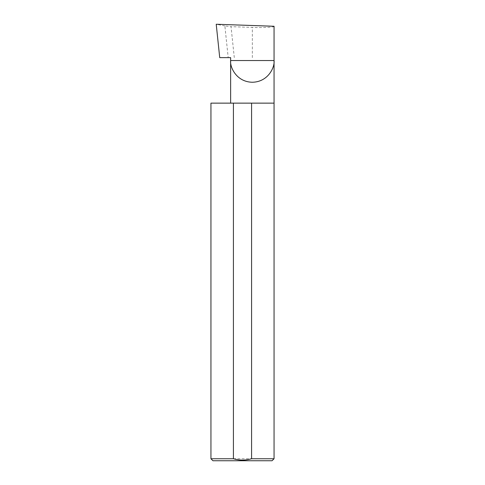 <?xml version="1.0" encoding="UTF-8"?>
<svg xmlns="http://www.w3.org/2000/svg" width="485" height="485" viewBox="0 0 485 485"><rect width="100%" height="100%" fill="white"/><g stroke="black" fill="none" stroke-linecap="round" stroke-linejoin="round"><path stroke-width="0.36" stroke-dasharray="2.42 1.82" d="M274.055 103.135L210.945 103.135M274.055 458.743L210.945 458.743M230.63 57.642L219.729 57.642M234.291 57.642L231.036 26.669L224.87 25.923L228.205 57.642M224.87 25.923L216.219 24.25M274.055 26.269C275.025 27.245 263.082 27.875 252.339 27.415L231.036 26.669M212.951 460.75L272.049 460.75M252.339 57.642L252.339 27.415"/><path stroke-width="0.73" d="M230.63 103.135L230.63 60.54L274.055 60.54L274.055 26.269L216.219 24.25L219.729 57.642L230.63 57.642L230.63 60.54C229.757 66.888 236.268 81.953 252.339 82.25C268.411 81.953 274.928 66.888 274.055 60.54L274.055 458.743L272.049 460.75L212.951 460.75L210.945 458.743L233.418 458.743C239.493 460.514 245.549 460.514 251.582 458.743L274.055 458.743M251.582 458.743L251.582 103.135L274.055 103.135M210.945 458.743L210.945 103.135L233.418 103.135L233.418 458.743M251.582 103.135L233.418 103.135"/></g></svg>
